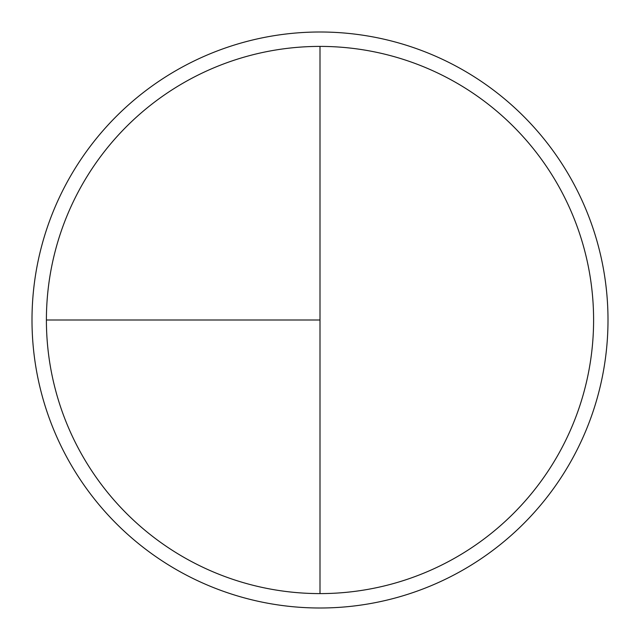 <?xml version="1.0" encoding="UTF-8"?>
<svg xmlns="http://www.w3.org/2000/svg" width="640" height="640" viewBox="0 0 640 640"><rect width="100%" height="100%" fill="white"/><g stroke="black" fill="none" stroke-linecap="round" stroke-linejoin="round"><path stroke-width="0.96" d="M320 32A288 288 0 0 0 32 320A288 288 0 0 0 320 608A288 288 0 0 0 608 320A288 288 0 0 0 320 32M46.4 320L320 320L320 46.4A273.6 273.6 0 0 0 46.4 320A273.6 273.6 0 0 0 320 593.6A273.6 273.6 0 0 0 593.6 320A273.6 273.6 0 0 0 320 46.4L320 593.6"/></g></svg>
